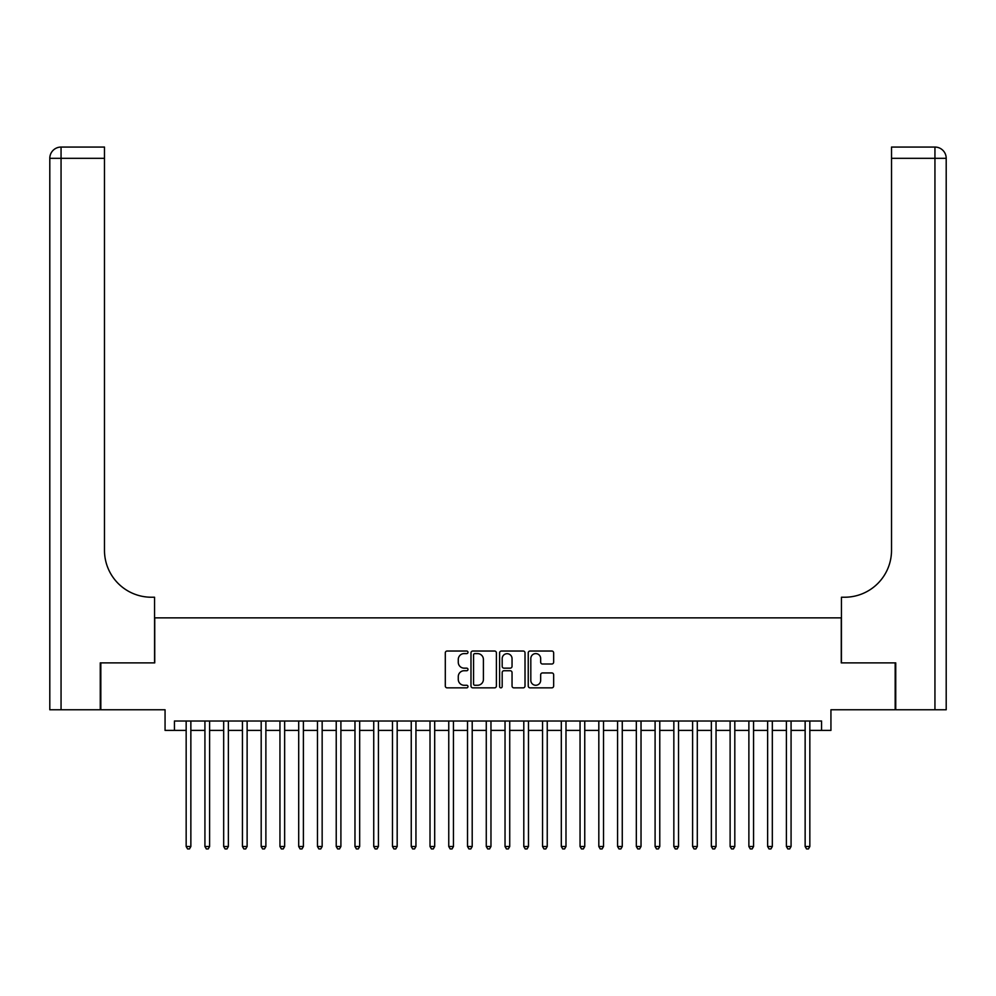 <?xml version="1.0" encoding="UTF-8"?>
<svg xmlns="http://www.w3.org/2000/svg" width="996" height="996" viewBox="0 0 996 996"><rect width="100%" height="100%" fill="white"/><g stroke="black" fill="none" stroke-linecap="round" stroke-linejoin="round"><path stroke-width="1.49" d="M467.995 652.318A1.295 1.295 0 0 0 466.701 651.023L447.142 651.023A1.843 1.843 0 0 0 445.299 652.866L445.299 686.007A1.843 1.843 0 0 0 447.142 687.85L466.701 687.85A1.295 1.295 0 0 0 467.995 686.568A1.295 1.295 0 0 0 466.701 685.273L464.173 685.273A5.889 5.889 0 0 1 458.272 679.384L458.272 676.62A5.889 5.889 0 0 1 464.173 670.731L466.701 670.731A1.295 1.295 0 0 0 467.995 669.437A1.295 1.295 0 0 0 466.701 668.154L464.173 668.154A5.889 5.889 0 0 1 458.272 662.265L458.272 659.501A5.889 5.889 0 0 1 464.173 653.6L466.701 653.6A1.295 1.295 0 0 0 467.995 652.318M551.809 664.008A1.843 1.843 0 0 0 553.652 662.166L553.652 652.866A1.843 1.843 0 0 0 551.809 651.023L530.084 651.023A1.843 1.843 0 0 0 528.241 652.866L528.241 686.007A1.843 1.843 0 0 0 530.084 687.85L551.809 687.85A1.843 1.843 0 0 0 553.652 686.007L553.652 674.778A1.843 1.843 0 0 0 551.809 672.935L542.509 672.935A1.843 1.843 0 0 0 540.666 674.778L540.666 680.343A4.93 4.93 0 0 1 535.748 685.273A4.93 4.93 0 0 1 530.818 680.343L530.818 658.53A4.93 4.93 0 0 1 535.748 653.6A4.93 4.93 0 0 1 540.666 658.53L540.666 662.166A1.843 1.843 0 0 0 542.509 664.008L551.809 664.008M174.437 730.404L174.437 721.017L821.563 721.017L821.563 730.404L830.938 730.404L830.938 709.762L895.18 709.762L895.18 662.875L841.259 662.875L841.259 617.856L154.741 617.856L154.741 662.875L100.82 662.875L100.82 709.762L165.062 709.762L165.062 730.404L186.165 730.404M496.394 652.866A1.843 1.843 0 0 0 494.551 651.023L472.826 651.023A1.843 1.843 0 0 0 470.984 652.866L470.984 686.007A1.843 1.843 0 0 0 472.826 687.85L494.551 687.85A1.843 1.843 0 0 0 496.394 686.007L496.394 652.866M501.449 651.023L523.174 651.023A1.843 1.843 0 0 1 525.017 652.866L525.017 686.007A1.843 1.843 0 0 1 523.174 687.85L513.874 687.85A1.843 1.843 0 0 1 512.044 686.007L512.044 672.574A1.843 1.843 0 0 0 510.201 670.731L504.026 670.731A1.843 1.843 0 0 0 502.183 672.574L502.183 686.568A1.295 1.295 0 0 1 500.901 687.85A1.295 1.295 0 0 1 499.606 686.568L499.606 652.866A1.843 1.843 0 0 1 501.449 651.023M190.859 730.404L204.927 730.404M209.608 730.404L223.677 730.404M228.37 730.404L242.439 730.404M247.12 730.404L261.189 730.404M265.882 730.404L279.951 730.404M284.644 730.404L298.7 730.404M303.394 730.404L317.463 730.404M322.156 730.404L336.225 730.404M340.906 730.404L354.974 730.404M359.668 730.404L373.737 730.404M378.418 730.404L392.486 730.404M397.18 730.404L411.248 730.404M415.942 730.404L430.011 730.404M434.692 730.404L448.76 730.404M453.454 730.404L467.522 730.404M472.204 730.404L486.272 730.404M490.966 730.404L505.034 730.404M509.728 730.404L523.796 730.404M528.478 730.404L542.546 730.404M547.24 730.404L561.308 730.404M565.989 730.404L580.058 730.404M584.752 730.404L598.82 730.404M603.514 730.404L617.582 730.404M622.263 730.404L636.332 730.404M641.026 730.404L655.094 730.404M659.775 730.404L673.844 730.404M678.537 730.404L692.606 730.404M697.3 730.404L711.356 730.404M716.049 730.404L730.118 730.404M734.811 730.404L748.88 730.404M753.561 730.404L767.63 730.404M772.323 730.404L786.392 730.404M791.073 730.404L805.142 730.404M809.835 730.404L821.563 730.404M474.843 653.6A1.295 1.295 0 0 0 473.561 654.895L473.561 683.991A1.295 1.295 0 0 0 474.843 685.273L477.52 685.273A5.889 5.889 0 0 0 483.409 679.384L483.409 659.501A5.889 5.889 0 0 0 477.52 653.6L474.843 653.6M512.044 658.617A4.93 4.93 0 0 0 507.113 653.7A4.93 4.93 0 0 0 502.183 658.617L502.183 666.312A1.843 1.843 0 0 0 504.026 668.154L510.201 668.154A1.843 1.843 0 0 0 512.044 666.312L512.044 658.617M190.859 721.017L190.859 846.5L186.165 846.5L186.165 721.017M190.859 846.5L189.452 848.941L187.572 848.941L186.165 846.5M100.26 662.875L154.554 662.875L154.554 597.226L151.367 597.226A46.887 46.887 0 0 1 104.48 550.327L104.48 158.314L61.055 158.314L61.055 709.762L100.26 709.762L100.26 662.875M61.055 709.762L49.8 709.762L49.8 158.314A11.255 11.255 0 0 1 61.055 147.059L104.48 147.059L104.48 158.314M151.367 597.226A46.887 46.887 0 0 1 104.48 550.327M61.055 147.059A11.255 11.255 0 0 0 49.8 158.314L61.055 158.314L61.055 147.059M895.74 662.875L841.446 662.875L841.446 597.226L844.633 597.226A46.887 46.887 0 0 0 891.52 550.327L891.52 147.059L934.945 147.059A11.255 11.255 0 0 1 946.2 158.314L946.2 709.762L895.74 709.762L895.74 662.875M844.633 597.226A46.887 46.887 0 0 0 891.52 550.327M209.608 721.017L209.608 846.5L204.927 846.5L204.927 721.017M209.608 846.5L208.201 848.941L206.334 848.941L204.927 846.5M228.37 721.017L228.37 846.5L223.677 846.5L223.677 721.017M228.37 846.5L226.964 848.941L225.084 848.941L223.677 846.5M247.12 721.017L247.12 846.5L242.439 846.5L242.439 721.017M247.12 846.5L245.713 848.941L243.846 848.941L242.439 846.5M265.882 721.017L265.882 846.5L261.189 846.5L261.189 721.017M265.882 846.5L264.475 848.941L262.595 848.941L261.189 846.5M284.644 721.017L284.644 846.5L279.951 846.5L279.951 721.017M284.644 846.5L283.238 848.941L281.358 848.941L279.951 846.5M303.394 721.017L303.394 846.5L298.7 846.5L298.7 721.017M303.394 846.5L301.987 848.941L300.107 848.941L298.7 846.5M322.156 721.017L322.156 846.5L317.463 846.5L317.463 721.017M322.156 846.5L320.749 848.941L318.869 848.941L317.463 846.5M340.906 721.017L340.906 846.5L336.225 846.5L336.225 721.017M340.906 846.5L339.499 848.941L337.632 848.941L336.225 846.5M359.668 721.017L359.668 846.5L354.974 846.5L354.974 721.017M359.668 846.5L358.261 848.941L356.381 848.941L354.974 846.5M378.418 721.017L378.418 846.5L373.737 846.5L373.737 721.017M378.418 846.5L377.011 848.941L375.143 848.941L373.737 846.5M397.18 721.017L397.18 846.5L392.486 846.5L392.486 721.017M397.18 846.5L395.773 848.941L393.893 848.941L392.486 846.5M415.942 721.017L415.942 846.5L411.248 846.5L411.248 721.017M415.942 846.5L414.535 848.941L412.655 848.941L411.248 846.5M434.692 721.017L434.692 846.5L430.011 846.5L430.011 721.017M434.692 846.5L433.285 848.941L431.417 848.941L430.011 846.5M453.454 721.017L453.454 846.5L448.76 846.5L448.76 721.017M453.454 846.5L452.047 848.941L450.167 848.941L448.76 846.5M472.204 721.017L472.204 846.5L467.522 846.5L467.522 721.017M472.204 846.5L470.797 848.941L468.929 848.941L467.522 846.5M490.966 721.017L490.966 846.5L486.272 846.5L486.272 721.017M490.966 846.5L489.559 848.941L487.679 848.941L486.272 846.5M509.728 721.017L509.728 846.5L505.034 846.5L505.034 721.017M509.728 846.5L508.321 848.941L506.441 848.941L505.034 846.5M528.478 721.017L528.478 846.5L523.796 846.5L523.796 721.017M528.478 846.5L527.071 848.941L525.203 848.941L523.796 846.5M547.24 721.017L547.24 846.5L542.546 846.5L542.546 721.017M547.24 846.5L545.833 848.941L543.953 848.941L542.546 846.5M565.989 721.017L565.989 846.5L561.308 846.5L561.308 721.017M565.989 846.5L564.583 848.941L562.715 848.941L561.308 846.5M584.752 721.017L584.752 846.5L580.058 846.5L580.058 721.017M584.752 846.5L583.345 848.941L581.465 848.941L580.058 846.5M603.514 721.017L603.514 846.5L598.82 846.5L598.82 721.017M603.514 846.5L602.107 848.941L600.227 848.941L598.82 846.5M622.263 721.017L622.263 846.5L617.582 846.5L617.582 721.017M622.263 846.5L620.857 848.941L618.989 848.941L617.582 846.5M641.026 721.017L641.026 846.5L636.332 846.5L636.332 721.017M641.026 846.5L639.619 848.941L637.739 848.941L636.332 846.5M659.775 721.017L659.775 846.5L655.094 846.5L655.094 721.017M659.775 846.5L658.368 848.941L656.501 848.941L655.094 846.5M678.537 721.017L678.537 846.5L673.844 846.5L673.844 721.017M678.537 846.5L677.131 848.941L675.251 848.941L673.844 846.5M697.3 721.017L697.3 846.5L692.606 846.5L692.606 721.017M697.3 846.5L695.893 848.941L694.013 848.941L692.606 846.5M716.049 721.017L716.049 846.5L711.356 846.5L711.356 721.017M716.049 846.5L714.642 848.941L712.763 848.941L711.356 846.5M734.811 721.017L734.811 846.5L730.118 846.5L730.118 721.017M734.811 846.5L733.405 848.941L731.525 848.941L730.118 846.5M753.561 721.017L753.561 846.5L748.88 846.5L748.88 721.017M753.561 846.5L752.154 848.941L750.287 848.941L748.88 846.5M772.323 721.017L772.323 846.5L767.63 846.5L767.63 721.017M772.323 846.5L770.916 848.941L769.037 848.941L767.63 846.5M791.073 721.017L791.073 846.5L786.392 846.5L786.392 721.017M791.073 846.5L789.666 848.941L787.799 848.941L786.392 846.5M809.835 721.017L809.835 846.5L805.142 846.5L805.142 721.017M809.835 846.5L808.428 848.941L806.548 848.941L805.142 846.5M934.945 709.762L934.945 158.314L891.52 158.314M934.945 147.059L934.945 158.314L946.2 158.314"/></g></svg>
